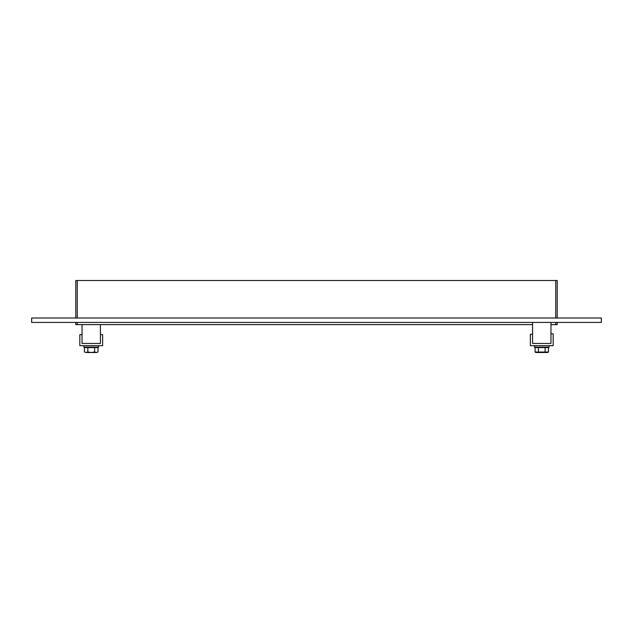 <?xml version="1.0" encoding="UTF-8"?>
<svg xmlns="http://www.w3.org/2000/svg" width="633" height="633" viewBox="0 0 633 633"><rect width="100%" height="100%" fill="white"/><g stroke="black" fill="none" stroke-linecap="round" stroke-linejoin="round"><path stroke-width="0.95" d="M31.65 318.003L601.35 318.003L601.35 322.419L31.65 322.419L31.65 318.003M555.742 322.419L555.742 324.626L557.214 324.626L557.214 322.419M75.786 322.419L75.786 324.626L77.258 324.626L77.258 322.419M77.258 318.003L77.258 280.49L75.786 280.49L75.786 318.003M555.742 324.626L550.963 324.626M532.575 324.626L77.258 324.626M77.258 280.49L555.742 280.49L555.742 318.003M557.214 318.003L557.214 280.49L555.742 280.49M553.171 333.805L550.963 333.805L550.963 343.458L532.575 343.458L532.575 334.232L530.367 334.232L530.367 345.665L553.171 345.665L553.171 333.805M82.037 334.628L79.829 334.628L79.829 345.665L102.633 345.665L102.633 334.628L100.425 334.628L100.425 343.458L82.037 343.458L82.037 334.628M549.128 345.665L549.128 347.137L534.41 347.137L534.41 345.665M98.59 345.665L98.59 347.137L83.873 347.137L83.873 345.665M545.108 352.051L548.455 352.051L547.537 352.51L536.001 352.51L535.083 352.051L535.083 347.572L538.43 347.572L538.43 352.051L545.108 352.051L545.108 347.572L538.43 347.572M535.083 352.051L538.43 352.051M548.455 352.051L548.455 347.572L545.108 347.572M547.197 347.137L547.197 347.572M94.626 347.572L84.434 347.572L84.434 351.98L86.12 352.51L87.837 351.98L91.199 352.51L94.626 351.98L96.343 352.51L98.028 351.98L98.028 347.572L94.626 347.572L94.626 351.98M87.837 347.572L87.837 351.98M96.343 352.51L98.028 351.98M84.434 351.98L86.12 352.51M91.263 352.51L96.311 352.51M86.151 352.51L91.199 352.51M96.659 347.137L96.659 347.572M82.037 324.626L82.037 343.458L100.425 343.458L100.425 324.626M532.575 322.419L532.575 343.458L550.963 343.458L550.963 322.419M536.341 347.137L536.341 347.572M85.803 347.137L85.803 347.572"/></g></svg>
